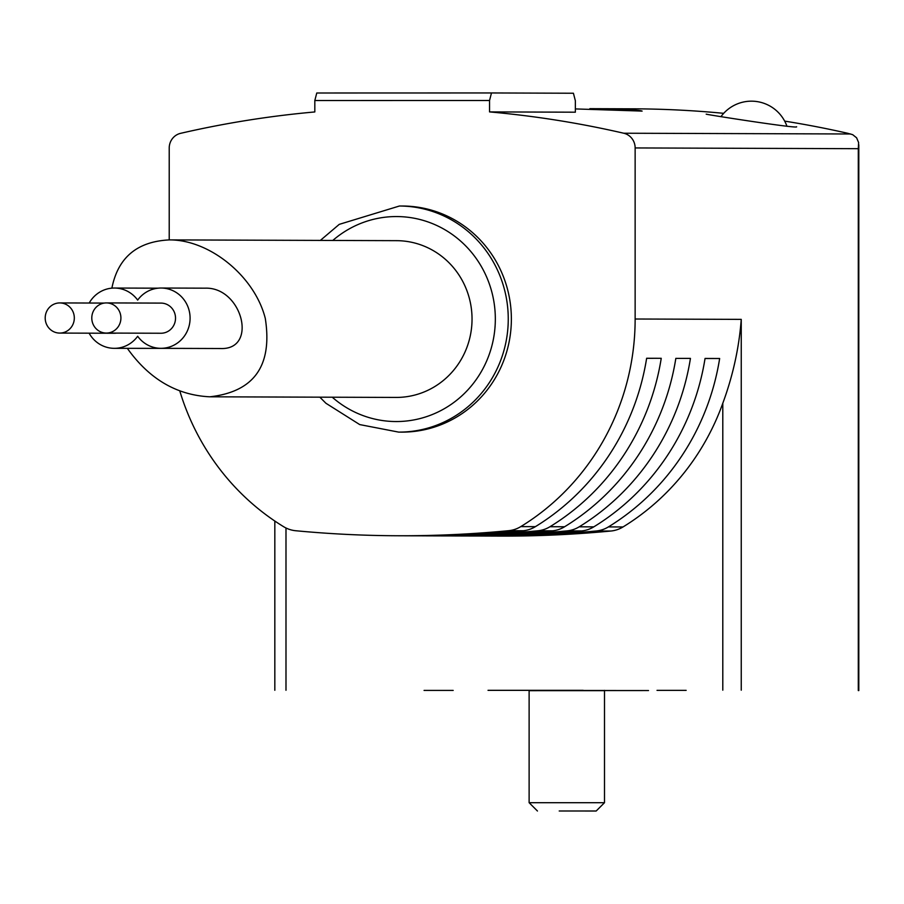 <?xml version="1.0" encoding="UTF-8"?>
<svg xmlns="http://www.w3.org/2000/svg" width="904" height="904" viewBox="0 0 904 904"><rect width="100%" height="100%" fill="white"/><g stroke="black" fill="none" stroke-linecap="round" stroke-linejoin="round"><path stroke-width="1.36" d="M604.494 690.52L648.518 690.543L604.494 690.554M686.147 690.362L657.027 690.362L686.147 690.362M604.494 690.498L529.122 690.498M529.122 690.667L604.494 690.645M453.186 690.419L424.066 690.419L453.186 690.419M488.024 690.328L583.182 690.328L488.024 690.328M796.593 126.752C799.181 129.136 703.606 114.141 706.25 114.141M169.217 239.899L169.217 148.041A15.074 14.554 90.2 0 1 180.619 133.329A1055.137 1019.181 90.2 0 1 314.818 111.949L314.818 100.525L489.539 100.491L491.482 92.954L573.418 93.236L575.362 100.773L575.362 112.198L489.539 111.904A1055.137 1019.181 90.2 0 1 623.737 133.227A15.074 14.554 90.2 0 1 635.139 147.94L635.139 319.01A241.176 232.961 90.2 0 1 520.783 526.614A30.148 29.12 90.2 0 1 508.624 530.693A1205.868 1164.781 90.2 0 1 398.11 535.756A1205.868 1164.781 90.2 0 1 295.732 530.738A30.148 29.12 90.2 0 1 283.573 526.67A241.176 232.961 90.2 0 1 179.817 391.025M784.672 121.113A1055.137 1019.181 90.2 0 1 847.624 133.261L852.687 134.673L856.619 137.815L858.619 142.583L858.291 148.685L635.139 147.94M575.362 108.921L642.111 111.09C640.201 110.062 622.777 109.248 589.849 108.672L632.789 108.819A1055.137 1019.181 90.2 0 1 723.686 113.328M169.534 239.899L396.596 240.667A78.377 75.71 90.2 0 1 472.035 319.304A78.377 75.71 90.2 0 1 396.065 397.432L209.841 396.799C254.137 391.805 272.624 365.702 265.301 318.468C254.838 276.545 209.954 239.729 169.534 239.899C137.205 241.413 117.983 257.493 111.881 288.15M127.362 348.379C149.16 378.957 176.562 395.104 209.581 396.799M705.041 358.504L719.652 358.504L705.052 358.447A241.176 232.961 90.2 0 1 593.792 526.862A30.148 29.12 90.2 0 1 581.634 530.942A1205.868 1164.781 90.2 0 1 471.12 536.004L456.52 535.959A1205.868 1164.781 -89.8 0 0 567.034 530.885A30.148 29.12 -89.8 0 0 579.193 526.817A241.176 232.961 -89.8 0 0 690.441 358.402L675.83 358.402L690.441 358.402M646.631 358.312L661.242 358.3L646.642 358.255A241.176 232.961 90.2 0 1 535.394 526.659A30.148 29.12 90.2 0 1 523.224 530.738A1205.868 1164.781 90.2 0 1 412.71 535.812L398.11 535.756M420.01 535.812A1205.868 1164.781 -89.8 0 0 427.321 535.857A1205.868 1164.781 -89.8 0 0 537.823 530.795A30.148 29.12 -89.8 0 0 549.994 526.716A241.176 232.961 -89.8 0 0 661.242 358.3M675.842 358.357A241.176 232.961 90.2 0 1 564.593 526.761A30.148 29.12 90.2 0 1 552.423 530.84A1205.868 1164.781 90.2 0 1 441.92 535.902L427.321 535.857M478.419 536.004A1205.868 1164.781 -89.8 0 0 485.719 536.049A1205.868 1164.781 -89.8 0 0 596.233 530.987A30.148 29.12 -89.8 0 0 608.403 526.908A241.176 232.961 -89.8 0 0 719.652 358.504M635.139 319.01L741.246 319.372C739.099 347.735 732.952 375.702 722.793 403.286A241.176 232.961 90.2 0 1 623.003 526.964A30.148 29.12 90.2 0 1 610.833 531.032A1205.868 1164.781 90.2 0 1 500.33 536.106L485.719 536.049M449.22 535.902A1205.868 1164.781 -89.8 0 0 456.52 535.959M399.444 206.01L402.562 206.022A113.045 109.203 90.2 0 1 511.37 319.44A113.045 109.203 90.2 0 1 401.794 432.123L398.675 432.112A113.045 109.203 90.2 0 0 508.251 319.428A113.045 109.203 90.2 0 0 399.444 206.01L339.249 224.361L320.366 240.407M489.539 111.904L489.539 100.491M314.818 100.525L316.773 92.999L491.482 92.954M89.213 303.021A30.148 29.12 90.2 0 1 114.48 288.037A30.148 29.12 90.2 0 1 137.668 300.094A30.148 29.12 90.2 0 1 161.07 288.026A30.148 29.12 90.2 0 1 190.089 318.276A30.148 29.12 90.2 0 1 160.867 348.322A30.148 29.12 90.2 0 1 137.668 336.265A30.148 29.12 90.2 0 1 114.277 348.334L177.003 348.379M160.867 348.322L220.553 348.526C258.363 350.108 242.227 286.839 205.151 288.173L161.07 288.026M114.277 348.334A30.148 29.12 90.2 0 1 89.112 333.169M106.401 302.919L161.025 303.1A15.074 14.554 90.2 0 1 175.523 318.219A15.074 14.554 90.2 0 1 160.923 333.248L106.299 333.067A15.074 14.554 90.2 0 1 91.79 317.993A15.074 14.554 90.2 0 1 106.401 302.919A15.074 14.554 90.2 0 1 120.91 318.038A15.074 14.554 90.2 0 1 106.299 333.067M116.492 333.101A15.074 14.554 90.2 0 1 114.322 333.26L59.709 333.079A15.074 14.554 90.2 0 1 45.2 318.005A15.074 14.554 90.2 0 1 59.811 302.93A15.074 14.554 90.2 0 1 74.32 318.05A15.074 14.554 90.2 0 1 59.709 333.079M604.494 690.374L604.494 802.695L529.122 802.695L529.122 690.374M559.214 810.99L596.177 811.012L559.214 810.99M850.698 133.984L623.737 133.227M520.783 526.614L535.394 526.659M549.994 526.716L564.593 526.761M579.193 526.817L593.792 526.862M608.403 526.908L623.003 526.964M508.624 530.693L523.224 530.738M537.823 530.795L552.423 530.84M567.034 530.885L581.634 530.942M596.233 530.987L610.833 531.032M741.246 319.372L741.246 690.181M858.291 148.685L858.291 690.577M722.793 403.286L722.793 690.17M285.992 528.004L285.992 690.272M332.796 240.453A102.502 99.011 90.2 0 1 468.532 248.905A102.502 99.011 90.2 0 1 468.057 389.68A102.502 99.011 90.2 0 1 332.265 397.218M858.8 144.787L858.8 690.577M274.827 521.043L274.827 690.283M319.846 397.172L325.926 403.263L359.724 424.586L398.675 432.112M114.48 288.037L157.997 288.184M59.811 302.93L104.231 303.077M596.177 811.012L604.494 802.695M537.451 811.012L529.122 802.695M786.966 126.334A37.685 37.685 0 0 0 720.929 116.706"/></g></svg>
